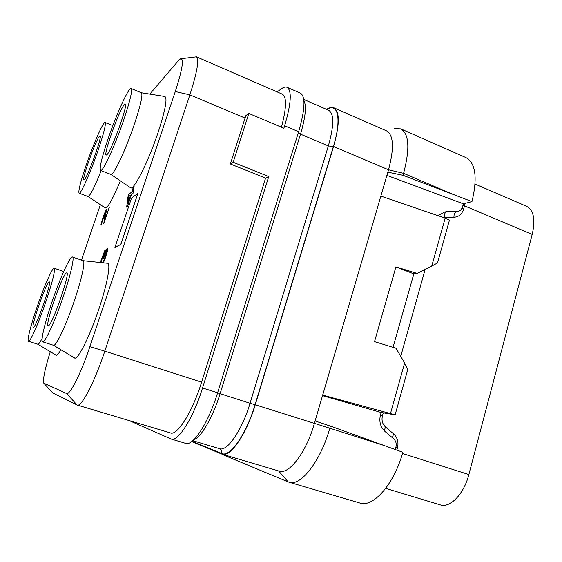 <?xml version="1.0" encoding="UTF-8"?>
<svg xmlns="http://www.w3.org/2000/svg" width="562" height="562" viewBox="0 0 562 562"><rect width="100%" height="100%" fill="white"/><g stroke="black" fill="none" stroke-linecap="round" stroke-linejoin="round"><path stroke-width="0.84" d="M277.15 91.894L281.246 88.894C283.585 87.187 285.524 86.653 287.063 87.293C292.008 90.615 291.2 103.45 284.639 125.79L283.866 128.248L248.833 113.44L245.854 115.617L230.364 163.978L265.594 178.126L201.603 382.153L104.799 351.145C94.781 381.675 81.42 407.331 77.296 405.069L52.821 392.971L44.054 383.467M281.464 127.23C286.543 107.918 286.838 96.889 282.356 94.156L196.454 56.811C199.384 59.298 197.185 71.978 189.872 94.859L104.799 351.145L89.864 346.691C81.04 373.344 69.639 395.781 66.527 393.463L43.745 383.129C42.768 379.35 44.953 368.869 50.292 351.686M77.296 405.069L170.497 432.937C177.269 435.943 192.485 411.834 201.603 382.153M287.063 87.293L300.452 93.159C305.693 96.601 305.082 109.457 298.633 131.719L217.62 392.775L202.531 387.977L268.734 176.58L265.594 178.126M202.531 387.977C193.356 417.889 178.035 442.069 171.136 439.041L129.204 420.587M268.734 176.58L233.195 162.27L248.833 113.44M233.195 162.27L230.364 163.978M149.808 94.086L178.351 60.724L180.613 58.785C184.153 58.504 182.376 69.421 175.281 91.529L89.864 346.691M81.455 260.143L100.373 204.701M181.336 58.687L196.454 56.811M37.844 344.232L55.968 355.086C56.839 355.746 58.49 353.962 60.914 349.74M101.16 170.686C94.381 187.532 90.004 196.138 88.03 196.51L105.185 207.891C107.497 208.509 112.548 199.489 120.345 180.838M53.509 345.279L42.663 341.844C44.721 343.34 54.725 321.724 63.007 297.34C70.559 275.394 74.711 257.22 72.477 257.01L83.134 260.726C85.593 261.014 81.708 279.216 74.226 301.084C66.028 325.398 55.835 346.852 53.509 345.279L74.353 357.818C77.163 361.38 89.541 337.193 98.94 308.847C107.581 283.297 111.157 262.433 107.272 263.241L83.113 260.719M110.812 174.375L130.37 187.631C133.061 191.888 148.298 162.088 158.224 132.077C165.467 109.632 167.638 97.76 164.729 96.453L141.336 92.744M114.922 247.456L120.858 244.435L137.866 193.44L131.508 198.112L114.922 247.456L120.781 244.407L137.866 193.44M103.422 223.521L103.893 223.262L109.295 207.336L104.623 219.981L106.625 209.654L105.825 210.279L103.204 216.756L100.956 224.596L105.565 212.078L103.822 223.233L109.232 207.308M104.792 219.475L106.45 209.471M101.118 224.814L105.565 212.148M103.359 262.833L106.984 252.795L107.665 248.306L106.766 249.184L105.157 252.858L105.614 250.202L104.722 250.68L100.289 262.517M105.326 252.429L105.424 249.907M100.781 262.566L104.602 252.408M104.49 252.464L102.994 258.829L103.422 258.682L105.846 252.155L106.836 250.828M126.661 207.132L127.37 206.718L131.445 194.593L132.969 193.447L133.995 190.399L132.393 191.544L134.086 186.514L133.433 187.027L131.74 192.035L128.881 194.227L127.876 197.199L126.661 207.132L127.293 206.69L131.375 194.564L132.899 193.419L133.918 190.37M132.506 191.459L134.086 186.514M42.143 338.345C40.021 342.462 38.595 344.429 37.858 344.239L28.479 341.282C26.723 341.008 31.065 324.176 37.45 305.833C44.314 285.896 52.505 267.294 54.17 268.229C55.371 270.434 52.435 282.096 45.353 303.213C38.23 323.993 29.976 342.434 28.479 341.282M33.355 327.4L33.277 327.393C30.559 327.456 46.161 282.623 49.07 281.927L49.28 281.892C52.217 281.274 35.757 328.391 33.355 327.4M475.073 184.048L526.622 206.331C533.71 210.209 535.565 219.58 532.193 234.431L468.863 474.553C463.973 494.026 449.993 508.385 440.271 504.88L385.708 488.378M322.525 395.648L381.155 412.473L380.488 414.833C378.865 421.641 380.453 427.268 385.265 431.714L393.533 438.69C395.922 440.896 396.709 443.699 395.908 447.099L395.234 449.53M315.12 420.973L330.442 426.08L329.824 428.223L255.253 404.759C246.542 434.201 230.287 457.566 222.011 454.145L279.159 471.118C288.917 474.946 306.171 452.487 314.362 423.572L387.836 172.176L403.024 175.295L471.982 201.61L463.369 203.823L462.547 206.802C461.662 209.528 459.99 211.108 457.545 211.537L443.945 212.05M438.037 215.689L445.076 211.811M322.679 395.107L395.121 414.847L381.155 412.473M395.121 414.847L407.724 369.67L404.626 363.003L396.048 348.264L374.517 341.647L395.894 266.901L417.152 273.427L413.85 273.877L395.894 266.901M400.741 356.329L425.146 269.437M445.167 218.133L431.728 266.149L437.489 262.981L449.452 220.093L445.167 218.133L380.846 196.103M330.442 426.08L402.821 452.277C394.145 484.233 373.084 507.936 359.778 502.997L289.114 482.224C300.572 486.692 320.565 461.262 329.824 428.223L384.169 445.526M255.253 404.759L333.568 146.513C339.75 124.462 339.855 111.557 333.891 107.806L386.572 130.876C393.639 135.091 394.292 148.066 388.532 169.794L333.568 146.513M387.836 172.176L388.532 169.794L403.593 173.335L403.024 175.295M191.663 441.591L222.011 454.145M333.891 107.806C332.058 107.033 329.838 107.419 327.225 108.965L326.55 109.365M278.59 470.949L288.208 481.908L289.114 482.224M223.36 454.546L225.032 455.656L288.208 481.908M471.982 201.61C477.637 177.69 475.635 163.022 465.975 157.62L400.811 128.874L394.496 128.6M386.895 175.393L463.369 203.823M390.492 413.513L404.626 363.003M431.728 266.149L417.152 273.427M413.815 273.849L393.049 347.337M454.208 194.824L403.593 173.335C410.049 148.586 409.122 133.763 400.811 128.874M217.62 392.775C208.572 422.561 192.984 446.502 185.685 443.362L171.136 439.041M99.376 136.39L100.092 135.864C102.691 135.316 87.953 176.517 84.448 179.58L83.907 179.896C81.49 180.044 95.407 140.914 99.376 136.39M97.964 150.707C90.468 172.604 80.57 194.691 79.102 193.202C78.104 191.256 80.521 181.709 86.358 164.568C93.531 143.682 103.38 121.329 105.08 122.502C106.155 124.069 103.78 133.468 97.964 150.707M66.442 272.921L66.766 272.872C70.643 272.261 51.627 326.838 48.325 325.714L48.199 325.7C44.623 325.581 62.466 274.059 66.442 272.921M42.663 341.844C40.324 341.394 45.037 321.97 52.336 300.888C60.26 277.663 70.166 255.808 72.477 257.01M124.104 104.869L125.214 104.054C128.558 103.563 111.719 150.391 107.04 154.599L106.204 155.091C103.106 155.091 118.828 110.995 124.104 104.869M123.731 119.924C114.957 145.811 102.607 172.464 100.598 170.476C99.207 168.249 101.736 157.585 108.185 138.498C116.51 114.037 128.768 86.984 131.129 88.522C132.597 90.292 130.131 100.76 123.731 119.924M131.129 88.522L141.357 92.751C143.036 94.606 140.711 105.094 134.381 124.209C125.698 150.026 113.117 176.468 110.833 174.382L100.598 170.476M107.785 249.514L107.665 248.306M107.468 250.905L107.714 249.493M106.984 252.795L107.398 250.877M106.401 254.734L106.906 252.767M105.059 258.717L106.33 254.712M104.3 260.747L104.989 258.689M103.373 262.798L104.23 260.726M106.541 250.982L106.45 253.005L102.958 262.791M105.846 252.155L106.471 250.961M105.171 253.722L105.775 252.134M104.082 256.715L105.094 253.701M103.422 258.682L104.012 256.693M102.994 258.829L103.352 258.661M103.9 253.574L104.42 252.436M103.232 255.12L103.83 253.546M102.319 257.593L103.162 255.099M101.666 259.539L102.249 257.572M100.928 261.934L101.596 259.518M100.71 262.559L100.858 261.906M127.848 203.606L128.712 196.567L130.728 195.049L127.848 203.606M127.974 203.247L128.712 196.567M128.789 196.595L130.693 195.162M298.633 131.719L284.639 125.79M245.081 118.062L189.872 94.859L175.281 91.529M77.085 404.984L66.527 393.463M52.821 392.971L44.089 383.488M465.153 203.367L464.507 205.868L532.193 234.431M463.025 205.074L464.507 205.868L463.559 209.303C461.922 214.298 458.711 216.953 453.934 217.262L443.06 217.41M461.901 208.383L463.559 209.303M383.277 412.838L382.427 415.852C381.387 420.341 382.42 424.064 385.525 427.015L393.632 433.934C397.482 437.594 398.767 442.224 397.482 447.823L396.849 450.113M402.476 453.471L468.863 474.553M395.859 447.289L397.482 447.823M392.325 437.672L393.632 433.934M457.805 211.495L456.688 211.607M444.247 217.311C444.247 214.284 445.013 212.429 446.558 211.741L456.281 211.705C454.714 212.394 453.927 214.241 453.934 217.262M443.685 212.12L446.846 211.663M380.411 415.135L382.427 415.852M384.183 430.703L385.525 427.015M326.908 109.52L327.091 109.414C338.113 102.228 341.829 119.306 333.357 146.619L255.078 404.717C246.268 434.531 229.71 457.833 221.653 453.457L192.099 441.261M224.294 454.827L225.032 455.656M217.585 392.873L250.055 403.256L328.341 145.93L333.357 146.619M192.787 440.692L219.637 448.708C227.174 451.827 242.032 430.288 250.055 403.256L255.078 404.717M193.771 439.8C201.147 437.377 212.97 417.032 220.079 393.716L300.501 134.156L328.341 145.93C334.06 125.642 334.207 113.777 328.777 110.342L303.761 99.425M219.58 448.694C221.449 449.677 222.145 451.265 221.653 453.457M303.873 100.394C306.669 105.888 305.545 117.142 300.501 134.156L298.324 132.709M63.401 271.39L54.17 268.229M457.545 211.537L457.918 211.467M88.03 196.51L79.102 193.202M112.85 125.593L105.08 122.502"/></g></svg>
